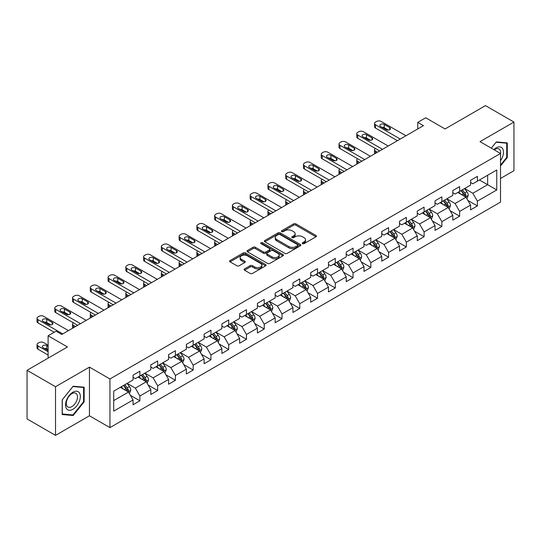 <?xml version="1.0" encoding="UTF-8"?>
<svg xmlns="http://www.w3.org/2000/svg" width="541" height="541" viewBox="0 0 541 541"><rect width="100%" height="100%" fill="white"/><g stroke="black" fill="none" stroke-linecap="round" stroke-linejoin="round"><path stroke-width="0.81" d="M302.527 243.633A1.109 0.636 0 0 0 304.096 243.633L315.971 236.775A1.582 0.913 0 0 0 316.431 236.126A1.582 0.913 0 0 0 315.971 235.484L295.853 223.866A1.582 0.913 0 0 0 293.614 223.866L281.739 230.723A1.109 0.636 0 0 0 281.415 231.176A1.109 0.636 0 0 0 281.739 231.629A1.109 0.636 0 0 0 283.301 231.629L284.843 230.743A5.058 2.921 0 0 1 291.998 230.743L293.668 231.71A5.058 2.921 0 0 1 295.156 233.773A5.058 2.921 0 0 1 293.668 235.835L292.133 236.728A1.109 0.636 0 0 0 291.809 237.174A1.109 0.636 0 0 0 292.133 237.627A1.109 0.636 0 0 0 293.702 237.627L295.237 236.742A5.058 2.921 0 0 1 302.392 236.742L304.069 237.709A5.058 2.921 0 0 1 305.55 239.778A5.058 2.921 0 0 1 304.069 241.841L302.527 242.726A1.109 0.636 0 0 0 302.203 243.18A1.109 0.636 0 0 0 302.527 243.633L302.527 242.726M244.546 268.911A1.582 0.913 0 0 0 244.086 269.553A1.582 0.913 0 0 0 244.546 270.202L250.192 273.462A1.582 0.913 0 0 0 252.431 273.462L265.617 265.847A1.582 0.913 0 0 0 266.077 265.198A1.582 0.913 0 0 0 265.617 264.556L245.499 252.938A1.582 0.913 0 0 0 243.261 252.938L230.074 260.552A1.582 0.913 0 0 0 229.614 261.202A1.582 0.913 0 0 0 230.074 261.844L236.89 265.78A1.582 0.913 0 0 0 239.129 265.78L244.775 262.52A1.582 0.913 0 0 0 245.235 261.878A1.582 0.913 0 0 0 244.775 261.229L241.394 259.281A4.227 2.441 0 0 1 240.15 257.55A4.227 2.441 0 0 1 242.76 255.298A4.227 2.441 0 0 1 247.372 255.825L260.613 263.474A4.227 2.441 0 0 1 261.851 265.198A4.227 2.441 0 0 1 259.24 267.457A4.227 2.441 0 0 1 254.635 266.923L252.431 265.651A1.582 0.913 0 0 0 250.192 265.651L244.546 268.911L244.546 270.202M500.513 178.462L513.95 170.706L513.95 122.056L485.48 105.623L445.06 128.961L425.699 117.782L417.733 122.388L423.427 125.674L61.782 334.466L56.088 331.18L48.115 335.778L48.115 358.135M55.52 386.727L55.52 435.377L89.448 415.786L89.448 367.136L55.52 386.727L27.05 370.294L67.476 346.957L48.115 335.778M89.448 367.136L109.945 378.971L500.513 153.482L500.513 202.131L109.945 427.62L109.945 378.971M513.95 122.056L480.016 141.647L500.513 153.482M284.951 253.391A1.582 0.913 0 0 0 287.19 253.391L300.377 245.776A1.582 0.913 0 0 0 300.843 245.134A1.582 0.913 0 0 0 300.377 244.485L280.258 232.873A1.582 0.913 0 0 0 278.027 232.873L264.833 240.488A1.582 0.913 0 0 0 264.373 241.13A1.582 0.913 0 0 0 264.833 241.773L284.951 253.391M261.418 243.869A1.109 0.636 0 0 1 262.541 244.025L262.541 242.713L282.997 254.52A1.582 0.913 0 0 1 283.457 255.163A1.582 0.913 0 0 1 282.997 255.812L269.81 263.426A1.582 0.913 0 0 1 267.572 263.426L247.453 251.808L247.453 250.517A1.582 0.913 0 0 0 246.994 251.166A1.582 0.913 0 0 0 247.453 251.808M247.453 250.517L253.1 247.257A1.582 0.913 0 0 1 255.332 247.257L263.494 251.971A1.582 0.913 0 0 0 265.726 251.971L269.472 249.807A1.582 0.913 0 0 0 269.939 249.164A1.582 0.913 0 0 0 269.472 248.522L260.978 243.612A1.109 0.636 0 0 1 260.654 243.166A1.109 0.636 0 0 1 261.337 242.571A1.109 0.636 0 0 1 262.541 242.713M55.52 435.377L27.05 418.944L27.05 370.294M130.388 395.309L139.896 400.8L139.896 395.998L150.824 389.689L150.824 394.49L157.654 390.541L157.654 385.747L168.589 379.43L168.589 384.232L175.419 380.289L175.419 375.488L186.354 369.178L186.354 373.98L193.184 370.03L193.184 365.236L204.113 358.92L204.113 363.721L210.949 359.779L210.949 354.977L221.878 348.668L221.878 353.462L228.708 349.52L228.708 344.725L239.643 338.409L239.643 343.21L246.473 339.268L246.473 334.466L257.408 328.157L257.408 332.952L264.238 329.009L264.238 324.208L275.166 317.898L275.166 322.7L282.003 318.757L282.003 313.956L292.931 307.646L292.931 312.441L299.761 308.498L299.761 303.697L310.696 297.388L310.696 302.189L317.526 298.24L317.526 293.445L328.461 287.136L328.461 291.93L335.292 287.988L335.292 283.186L346.22 276.877L346.22 281.678L353.057 277.729L353.057 272.935L363.985 266.618L363.985 271.42L370.815 267.477L370.815 262.676L381.75 256.366L381.75 261.168L388.58 257.218L388.58 252.424L399.515 246.108L399.515 250.909L406.345 246.966L406.345 242.165L417.273 235.856L417.273 240.657L424.11 236.708L424.11 231.913L435.038 225.597L435.038 230.398L441.869 226.456L441.869 221.654L452.803 215.345L452.803 220.14L459.634 216.197L459.634 211.396L470.569 205.086L470.569 209.888L477.399 205.945L477.399 201.144L496.753 189.965L496.753 169.982L487.644 175.243L487.644 184.711L496.753 189.965M139.896 400.8L133.059 404.742L133.059 399.948L113.705 411.119L113.705 391.136L133.059 379.958L133.059 375.156L139.896 371.214L139.896 376.015L150.824 369.706L150.824 364.905L157.654 360.962L157.654 365.757L168.589 359.447L168.589 354.646L175.419 350.703L175.419 355.505L186.354 349.195L186.354 344.394L193.184 340.451L193.184 345.246L204.113 338.937L204.113 334.135L210.949 330.193L210.949 334.994L221.878 328.678L221.878 323.883L228.708 319.934L228.708 324.735L239.643 318.426L239.643 313.624L246.473 309.682L246.473 314.483L257.408 308.167L257.408 303.373L264.238 299.423L264.238 304.225L275.166 297.915L275.166 293.114L282.003 289.171L282.003 293.973L292.931 287.656L292.931 282.862L299.761 278.913L299.761 283.714L310.696 277.405L310.696 272.603L317.526 268.661L317.526 273.455L328.461 267.146L328.461 262.351L335.292 258.402L335.292 263.203L346.22 256.894L346.22 252.092L353.057 248.15L353.057 252.945L363.985 246.635L363.985 241.834L370.815 237.891L370.815 242.693L381.75 236.383L381.75 231.582L388.58 227.639L388.58 232.434L399.515 226.124L399.515 221.323L406.345 217.381L406.345 222.182L417.273 215.866L417.273 211.071L424.11 207.129L424.11 211.923L435.038 205.614L435.038 200.812L441.869 196.87L441.869 201.671L452.803 195.355L452.803 190.56L459.634 186.611L459.634 191.413L470.569 185.103L470.569 180.302L477.399 176.359L477.399 181.161L496.753 169.982M138.07 377.063L146.273 381.797L135.338 388.113L127.142 383.38M133.059 377.327L135.338 378.646L139.896 376.015M135.338 388.113L139.896 395.998M146.273 381.797L150.824 389.689M155.835 366.812L164.031 371.545L153.103 377.855L144.9 373.121M150.824 367.075L153.103 368.387L157.654 365.757M153.103 377.855L157.654 385.747M164.031 371.545L168.589 379.43M173.6 356.553L181.796 361.287L170.868 367.603L162.665 362.869M168.589 356.817L170.868 358.135L175.419 355.505M170.868 367.603L175.419 375.488M181.796 361.287L186.354 369.178M191.358 346.301L199.561 351.035L188.626 357.344L180.43 352.61M186.354 346.565L188.626 347.877L193.184 345.246M188.626 357.344L193.184 365.236M199.561 351.035L204.113 358.92M209.124 336.042L217.326 340.776L206.392 347.085L198.195 342.358M204.113 336.306L206.392 337.625L210.949 334.994M206.392 347.085L210.949 354.977M217.326 340.776L221.878 348.668M226.889 325.79L235.085 330.524L224.157 336.833L215.954 332.1M221.878 326.054L224.157 327.366L228.708 324.735M224.157 336.833L228.708 344.725M235.085 330.524L239.643 338.409M244.654 315.531L252.85 320.265L241.922 326.575L233.719 321.841M239.643 315.795L241.922 317.107L246.473 314.483M241.922 326.575L246.473 334.466M252.85 320.265L257.408 328.157M262.412 305.28L270.615 310.013L259.68 316.323L251.484 311.589M257.408 305.543L259.68 306.855L264.238 304.225M259.68 316.323L264.238 324.208M270.615 310.013L275.166 317.898M280.177 295.021L288.38 299.755L277.445 306.064L269.249 301.33M275.166 295.285L277.445 296.596L282.003 293.973M277.445 306.064L282.003 313.956M288.38 299.755L292.931 307.646M297.942 284.769L306.138 289.503L295.21 295.812L287.014 291.078M292.931 285.026L295.21 286.345L299.761 283.714M295.21 295.812L299.761 303.697M306.138 289.503L310.696 297.388M315.707 274.51L323.903 279.244L312.975 285.553L304.772 280.82M310.696 274.774L312.975 276.086L317.526 273.455M312.975 285.553L317.526 293.445M323.903 279.244L328.461 287.136M333.466 264.251L341.669 268.985L330.734 275.301L322.537 270.568M328.461 264.515L330.734 265.834L335.292 263.203M330.734 275.301L335.292 283.186M341.669 268.985L346.22 276.877M351.231 254L359.434 258.733L348.499 265.043L340.303 260.309M346.22 254.263L348.499 255.575L353.057 252.945M348.499 265.043L353.057 272.935M359.434 258.733L363.985 266.618M368.996 243.741L377.192 248.475L366.264 254.791L358.068 250.057M363.985 244.005L366.264 245.323L370.815 242.693M366.264 254.791L370.815 262.676M377.192 248.475L381.75 256.366M386.761 233.489L394.957 238.223L384.029 244.532L375.826 239.798M381.75 233.753L384.029 235.065L388.58 232.434M384.029 244.532L388.58 252.424M394.957 238.223L399.515 246.108M404.519 223.23L412.722 227.964L401.787 234.28L393.591 229.546M399.515 223.494L401.787 224.813L406.345 222.182M401.787 234.28L406.345 242.165M412.722 227.964L417.273 235.856M422.284 212.978L430.487 217.712L419.552 224.021L411.356 219.288M417.273 213.242L419.552 214.554L424.11 211.923M419.552 224.021L424.11 231.913M430.487 217.712L435.038 225.597M440.049 202.719L448.246 207.453L437.317 213.763L429.121 209.029M435.038 202.983L437.317 204.302L441.869 201.671M437.317 213.763L441.869 221.654M448.246 207.453L452.803 215.345M457.814 192.468L466.011 197.201L455.082 203.511L446.88 198.777M452.803 192.731L455.082 194.043L459.634 191.413M455.082 203.511L459.634 211.396M466.011 197.201L470.569 205.086M479.448 179.977L487.644 184.711L472.841 193.252L464.645 188.518M470.569 182.473L472.841 183.784L477.399 181.161M472.841 193.252L477.399 201.144M89.448 415.786L109.945 427.62M417.733 122.388L417.733 128.961M113.705 400.604L128.508 392.056L120.305 387.322M128.508 392.056L133.059 399.948M467.891 200.454L477.399 205.945M450.126 210.706L459.634 216.197M432.36 220.965L441.869 226.456M414.602 231.217L424.11 236.708M396.837 241.475L406.345 246.966M379.072 251.734L388.58 257.218M361.307 261.986L370.815 267.477M343.549 272.245L353.057 277.729M325.783 282.497L335.292 287.988M308.018 292.755L317.526 298.24M290.253 303.007L299.761 308.498M272.495 313.266L282.003 318.757M254.73 323.518L264.238 329.009M236.965 333.777L246.473 339.268M219.2 344.029L228.708 349.52M201.441 354.287L210.949 359.779M183.676 364.546L193.184 370.03M165.911 374.798L175.419 380.289M148.146 385.057L157.654 390.541M500.513 165.979L507.289 157.553L507.289 142.898L496.3 141.918L491.289 148.153L496.07 142.242L506.721 143.196L506.721 157.39L500.513 165.113M62.181 414.534L73.163 415.515L84.153 401.848L84.153 387.194L73.163 386.213L62.181 399.88L62.181 414.534M506.721 157.221L507.289 157.553M83.584 401.517L84.153 401.848M72.007 414.846L73.163 415.515M302.974 243.788L304.069 243.152A5.058 2.921 0 0 0 305.55 241.09L305.55 239.778M295.156 233.773L295.156 235.092A5.058 2.921 0 0 1 293.668 237.154L292.58 237.783M315.951 236.789L295.853 225.184A1.582 0.913 0 0 0 293.614 225.184L282.179 231.785M300.356 245.79L280.258 234.185A1.582 0.913 0 0 0 278.027 234.185L264.853 241.786M297.584 245.58A1.109 0.636 0 0 0 297.908 245.134A1.109 0.636 0 0 0 297.584 244.681L279.927 234.483A1.109 0.636 0 0 0 278.358 234.483L276.735 235.416A5.058 2.921 0 0 0 275.254 237.485A5.058 2.921 0 0 0 276.735 239.548L288.806 246.52A5.058 2.921 0 0 0 295.961 246.52L297.584 245.58L297.584 246.899A1.109 0.636 0 0 0 297.908 246.446L297.908 245.134M275.254 237.485L275.254 238.797A5.058 2.921 0 0 0 276.735 240.867L276.735 239.548M297.584 246.899L295.961 247.832A5.058 2.921 0 0 1 288.806 247.832L276.735 240.867M247.474 251.822L253.1 248.576L253.1 247.257M269.939 249.164L269.939 250.476A1.582 0.913 0 0 1 269.472 251.125L265.726 253.283A1.582 0.913 0 0 1 263.494 253.283L255.332 248.576A1.582 0.913 0 0 0 253.1 248.576M262.541 244.025L282.977 255.825M271.961 256.86A4.227 2.441 0 0 0 276.566 257.388A4.227 2.441 0 0 0 279.176 255.136A4.227 2.441 0 0 0 277.939 253.404L273.273 250.713A1.582 0.913 0 0 0 271.041 250.713L267.295 252.877A1.582 0.913 0 0 0 266.828 253.519A1.582 0.913 0 0 0 267.295 254.162L271.961 256.86L271.961 258.172A4.227 2.441 0 0 0 276.566 258.706A4.227 2.441 0 0 0 279.176 256.448L279.176 255.136M266.828 253.519L266.828 254.831A1.582 0.913 0 0 0 267.295 255.48L267.295 254.162M271.961 258.172L267.295 255.48M261.851 265.198L261.851 266.517A4.227 2.441 0 0 1 259.24 268.769A4.227 2.441 0 0 1 254.635 268.241L252.431 266.963A1.582 0.913 0 0 0 250.192 266.963L244.573 270.216M240.15 257.55L240.15 258.869A4.227 2.441 0 0 0 241.394 260.593L241.394 259.281M244.748 262.534L241.394 260.593M265.597 265.854L245.499 254.256A1.582 0.913 0 0 0 243.261 254.256L230.094 261.858M466.91 198.757L468.263 195.342A4.267 2.462 -120 0 0 466.903 191.71L464.557 188.572M460.459 193.989L458.863 191.859M377.476 152.197L375.461 151.034L375.461 153.36M374.791 153.752A3.219 1.86 180 0 1 374.521 153.008L374.521 149.722A3.219 1.86 0 0 0 375.461 151.034M465.348 196.816L465.963 195.524A4.267 2.462 -120 0 0 464.739 192.961L462.393 189.823M461.324 190.439L463.928 193.921A2.171 1.258 60 0 1 464.32 194.577L465.963 195.524M461.027 190.615L463.373 193.746A4.267 2.462 60 0 1 464.597 196.315M375.353 148.471A3.219 1.86 0 0 0 374.521 149.722M400.252 139.051L375.461 124.741A3.219 1.86 -0 0 1 374.521 123.422A3.219 1.86 -0 0 1 375.461 122.11L376.604 121.454A3.219 1.86 -0 0 1 381.155 121.454L405.946 135.764M374.521 123.422L374.521 126.709A3.219 1.86 180 0 0 375.461 128.028L397.405 140.694M380.587 126.513A2.577 1.488 180 0 1 379.836 125.465A2.577 1.488 180 0 1 381.425 124.085A2.577 1.488 180 0 1 384.232 124.41L389.696 127.568A2.577 1.488 180 0 1 390.453 128.616A2.577 1.488 180 0 1 388.864 129.989A2.577 1.488 180 0 1 386.051 129.671L380.587 126.513M381.926 127.291A2.577 1.488 180 0 1 384.232 127.696L388.357 130.077M500.513 160.711A10.468 6.046 120 0 0 502.481 157.012A10.468 6.046 120 0 0 501.832 147.747A10.468 6.046 120 0 0 493.811 149.607M506.011 142.79L506.721 143.196M500.513 154.036A7.926 4.578 120 0 0 498.998 148.978A7.926 4.578 120 0 0 494.264 149.871M72.94 409.28A10.468 6.046 120 0 0 80.338 396.458A10.468 6.046 120 0 0 72.94 392.184A10.468 6.046 120 0 0 65.535 405.006A10.468 6.046 120 0 0 72.94 409.28M71.899 406.602A7.926 4.578 120 0 0 77.079 399.623A7.926 4.578 120 0 0 75.862 393.273A7.926 4.578 120 0 0 71.899 393.665A7.926 4.578 120 0 0 66.726 400.644A7.926 4.578 120 0 0 67.936 406.994A7.926 4.578 120 0 0 71.899 406.602M62.289 399.785L72.94 386.538L83.584 387.491L83.584 401.686L72.94 414.927L62.289 413.98L62.269 399.772M82.881 387.079L83.584 387.491M449.145 209.015L450.504 205.6A4.267 2.462 -120 0 0 449.138 201.969L446.792 198.831M442.694 204.248L441.098 202.118M359.718 162.456L357.702 161.292L357.702 163.619M357.026 164.004A3.219 1.86 180 0 1 356.756 163.26L356.756 159.974A3.219 1.86 0 0 0 357.702 161.292M447.59 207.075L448.198 205.783A4.267 2.462 -120 0 0 446.974 203.213L444.628 200.075M443.559 200.697L446.163 204.173A2.171 1.258 60 0 1 446.562 204.836L448.198 205.783M443.262 200.867L445.608 204.004A4.267 2.462 60 0 1 446.832 206.574M357.587 158.729A3.219 1.86 0 0 0 356.756 159.974M431.387 219.267L432.739 215.859A4.267 2.462 -120 0 0 431.38 212.221L429.027 209.083M424.928 214.5L423.333 212.37M341.953 172.707L339.937 171.544L339.937 173.871M339.261 174.263A3.219 1.86 180 0 1 338.991 173.519L338.991 170.232A3.219 1.86 0 0 0 339.937 171.544M429.825 217.326L430.433 216.035A4.267 2.462 -120 0 0 429.216 213.472L426.863 210.334M425.794 210.949L428.404 214.432A2.171 1.258 60 0 1 428.797 215.095L430.433 216.035M425.497 211.125L427.85 214.263A4.267 2.462 60 0 1 429.067 216.826M339.829 168.981A3.219 1.86 0 0 0 338.991 170.232M382.487 149.309L357.702 134.993A3.219 1.86 -0 0 1 356.756 133.681A3.219 1.86 -0 0 1 357.702 132.362L358.839 131.706A3.219 1.86 -0 0 1 363.396 131.706L388.181 146.016M356.756 133.681L356.756 136.968A3.219 1.86 180 0 0 357.702 138.28L379.64 150.953M362.822 136.772A2.577 1.488 180 0 1 362.071 135.717A2.577 1.488 180 0 1 363.66 134.344A2.577 1.488 180 0 1 366.467 134.668L371.931 137.82A2.577 1.488 180 0 1 372.688 138.875A2.577 1.488 180 0 1 371.099 140.247A2.577 1.488 180 0 1 368.293 139.923L362.822 136.772M364.167 137.542A2.577 1.488 180 0 1 366.467 137.955L370.592 140.335M364.729 159.561L339.937 145.252A3.219 1.86 -0 0 1 338.991 143.933A3.219 1.86 -0 0 1 339.937 142.621L341.073 141.965A3.219 1.86 -0 0 1 345.631 141.965L370.416 156.275M338.991 143.933L338.991 147.22A3.219 1.86 180 0 0 339.937 148.538L361.882 161.204M345.063 147.024A2.577 1.488 180 0 1 344.306 145.975A2.577 1.488 180 0 1 345.895 144.596A2.577 1.488 180 0 1 348.702 144.92L354.172 148.078A2.577 1.488 180 0 1 354.923 149.127A2.577 1.488 180 0 1 353.334 150.499A2.577 1.488 180 0 1 350.527 150.182L345.063 147.024M346.402 147.801A2.577 1.488 180 0 1 348.702 148.207L352.827 150.587M413.622 229.526L414.974 226.111A4.267 2.462 -120 0 0 413.615 222.479L411.261 219.342M407.163 224.758L405.567 222.628M324.187 182.966L322.172 181.803L322.172 184.129M321.496 184.522A3.219 1.86 180 0 1 321.232 183.778L321.232 180.484A3.219 1.86 0 0 0 322.172 181.803M412.059 227.585L412.675 226.294A4.267 2.462 -120 0 0 411.451 223.724L409.097 220.593M408.029 221.208L410.639 224.684A2.171 1.258 60 0 1 411.032 225.347L412.675 226.294M407.731 221.377L410.085 224.515A4.267 2.462 60 0 1 411.302 227.085M322.064 179.24A3.219 1.86 0 0 0 321.232 180.484M395.856 239.778L397.209 236.37A4.267 2.462 -120 0 0 395.85 232.731L393.503 229.594M389.405 235.017L387.809 232.88M306.422 193.218L304.407 192.055L304.407 194.381M303.738 194.774A3.219 1.86 180 0 1 303.467 194.03L303.467 190.743A3.219 1.86 0 0 0 304.407 192.055M394.294 237.837L394.91 236.552A4.267 2.462 -120 0 0 393.686 233.983L391.339 230.845M390.271 231.46L392.874 234.943A2.171 1.258 60 0 1 393.266 235.605L394.91 236.552M389.973 231.636L392.32 234.774A4.267 2.462 60 0 1 393.544 237.337M304.299 189.499A3.219 1.86 0 0 0 303.467 190.743M378.091 250.037L379.451 246.622A4.267 2.462 -120 0 0 378.085 242.99L375.738 239.852M371.64 245.269L370.044 243.139M288.664 203.477L286.649 202.314L286.649 204.64M285.973 205.032A3.219 1.86 180 0 1 285.702 204.288L285.702 201.002A3.219 1.86 0 0 0 286.649 202.314M376.536 248.096L377.145 246.804A4.267 2.462 -120 0 0 375.921 244.241L373.574 241.103M372.506 241.719L375.109 245.201A2.171 1.258 60 0 1 375.508 245.857L377.145 246.804M372.208 241.888L374.555 245.026A4.267 2.462 60 0 1 375.779 247.595M286.534 199.751A3.219 1.86 0 0 0 285.702 201.002M346.964 169.82L322.172 155.504A3.219 1.86 -0 0 1 321.232 154.192A3.219 1.86 -0 0 1 322.172 152.873L323.315 152.217A3.219 1.86 -0 0 1 327.866 152.217L352.658 166.533M321.232 154.192L321.232 157.478A3.219 1.86 180 0 0 322.172 158.79L344.117 171.463M327.298 157.282A2.577 1.488 180 0 1 326.541 156.227A2.577 1.488 180 0 1 328.13 154.854A2.577 1.488 180 0 1 330.943 155.179L336.407 158.33A2.577 1.488 180 0 1 337.165 159.385A2.577 1.488 180 0 1 335.569 160.758A2.577 1.488 180 0 1 332.762 160.434L327.298 157.282M328.637 158.053A2.577 1.488 180 0 1 330.943 158.466L335.068 160.846M329.199 180.072L304.407 165.762A3.219 1.86 -0 0 1 303.467 164.444A3.219 1.86 -0 0 1 304.407 163.132L305.55 162.476A3.219 1.86 -0 0 1 310.101 162.476L334.893 176.785M303.467 164.444L303.467 167.73A3.219 1.86 180 0 0 304.407 169.049L326.351 181.715M309.533 167.534A2.577 1.488 180 0 1 308.783 166.486A2.577 1.488 180 0 1 310.372 165.113A2.577 1.488 180 0 1 313.178 165.431L318.642 168.589A2.577 1.488 180 0 1 319.4 169.637A2.577 1.488 180 0 1 317.81 171.017A2.577 1.488 180 0 1 314.997 170.692L309.533 167.534M310.872 168.312A2.577 1.488 180 0 1 313.178 168.718L317.303 171.098M311.433 190.331L286.649 176.014A3.219 1.86 -0 0 1 285.702 174.702A3.219 1.86 -0 0 1 286.649 173.384L287.785 172.728A3.219 1.86 -0 0 1 292.343 172.728L317.127 187.044M285.702 174.702L285.702 177.989A3.219 1.86 180 0 0 286.649 179.301L308.586 191.974M291.768 177.793A2.577 1.488 180 0 1 291.017 176.738A2.577 1.488 180 0 1 292.607 175.365A2.577 1.488 180 0 1 295.413 175.69L300.877 178.841A2.577 1.488 180 0 1 301.635 179.896A2.577 1.488 180 0 1 300.045 181.269A2.577 1.488 180 0 1 297.239 180.944L291.768 177.793M293.114 178.564A2.577 1.488 180 0 1 295.413 178.976L299.538 181.357M360.333 260.289L361.686 256.88A4.267 2.462 -120 0 0 360.326 253.242L357.973 250.104M353.875 255.528L352.279 253.391M270.899 213.736L268.884 212.572L268.884 214.899M268.208 215.284A3.219 1.86 180 0 1 267.937 214.54L267.937 211.254A3.219 1.86 0 0 0 268.884 212.572M358.771 258.348L359.38 257.063A4.267 2.462 -120 0 0 358.162 254.493L355.809 251.355M354.74 251.971L357.351 255.453A2.171 1.258 60 0 1 357.743 256.116L359.38 257.063M354.443 252.147L356.796 255.284A4.267 2.462 60 0 1 358.014 257.847M268.776 210.009A3.219 1.86 0 0 0 267.937 211.254M293.675 200.583L268.884 186.273A3.219 1.86 -0 0 1 267.937 184.954A3.219 1.86 -0 0 1 268.884 183.642L270.02 182.986A3.219 1.86 -0 0 1 274.578 182.986L299.362 197.296M267.937 184.954L267.937 188.248A3.219 1.86 180 0 0 268.884 189.56L290.828 202.226M274.01 188.045A2.577 1.488 180 0 1 273.252 186.997A2.577 1.488 180 0 1 274.842 185.624A2.577 1.488 180 0 1 277.648 185.942L283.119 189.1A2.577 1.488 180 0 1 283.869 190.148A2.577 1.488 180 0 1 282.28 191.528A2.577 1.488 180 0 1 279.474 191.203L274.01 188.045M275.349 188.823A2.577 1.488 180 0 1 277.648 189.228L281.773 191.615M342.568 270.547L343.92 267.132A4.267 2.462 -120 0 0 342.561 263.501L340.208 260.363M336.11 265.78L334.514 263.65M253.134 223.988L251.119 222.824L251.119 225.151M250.442 225.543A3.219 1.86 180 0 1 250.179 224.799L250.179 221.512A3.219 1.86 0 0 0 251.119 222.824M341.006 268.606L341.621 267.315A4.267 2.462 -120 0 0 340.397 264.752L338.044 261.614M336.975 262.229L339.586 265.712A2.171 1.258 60 0 1 339.978 266.368L341.621 267.315M336.678 262.399L339.031 265.536A4.267 2.462 60 0 1 340.248 268.106M251.01 220.261A3.219 1.86 0 0 0 250.179 221.512M275.91 210.841L251.119 196.525A3.219 1.86 -0 0 1 250.179 195.213A3.219 1.86 -0 0 1 251.119 193.901L252.262 193.238A3.219 1.86 -0 0 1 256.813 193.238L281.604 207.555M250.179 195.213L250.179 198.5A3.219 1.86 180 0 0 251.119 199.812L273.063 212.485M256.245 198.304A2.577 1.488 180 0 1 255.487 197.249A2.577 1.488 180 0 1 257.076 195.876A2.577 1.488 180 0 1 259.89 196.2L265.354 199.352A2.577 1.488 180 0 1 266.111 200.407A2.577 1.488 180 0 1 264.515 201.779A2.577 1.488 180 0 1 261.709 201.462L256.245 198.304M257.584 199.074A2.577 1.488 180 0 1 259.89 199.487L264.015 201.867M324.803 280.799L326.155 277.391A4.267 2.462 -120 0 0 324.796 273.753L322.45 270.622M318.351 276.038L316.755 273.908M235.369 234.246L233.354 233.083L233.354 235.409M232.684 235.795A3.219 1.86 180 0 1 232.414 235.051L232.414 231.764A3.219 1.86 0 0 0 233.354 233.083M323.241 278.865L323.856 277.574A4.267 2.462 -120 0 0 322.632 275.004L320.286 271.866M319.217 272.481L321.821 275.964A2.171 1.258 60 0 1 322.213 276.627L323.856 277.574M318.92 272.657L321.266 275.795A4.267 2.462 60 0 1 322.49 278.358M233.245 230.52A3.219 1.86 0 0 0 232.414 231.764M258.145 221.093L233.354 206.784A3.219 1.86 -0 0 1 232.414 205.472A3.219 1.86 -0 0 1 233.354 204.153L234.496 203.497A3.219 1.86 -0 0 1 239.048 203.497L263.839 217.807M232.414 205.472L232.414 208.758A3.219 1.86 180 0 0 233.354 210.07L255.298 222.736M238.48 208.555A2.577 1.488 180 0 1 237.729 207.507A2.577 1.488 180 0 1 239.318 206.135A2.577 1.488 180 0 1 242.125 206.452L247.589 209.61A2.577 1.488 180 0 1 248.346 210.665A2.577 1.488 180 0 1 246.757 212.038A2.577 1.488 180 0 1 243.944 211.714L238.48 208.555M239.819 209.333A2.577 1.488 180 0 1 242.125 209.739L246.25 212.126M307.038 291.058L308.397 287.643A4.267 2.462 -120 0 0 307.031 284.011L304.684 280.874M300.586 286.29L298.99 284.16M217.61 244.498L215.595 243.335L215.595 245.661M214.919 246.054A3.219 1.86 180 0 1 214.649 245.31L214.649 242.023A3.219 1.86 0 0 0 215.595 243.335M305.482 289.117L306.091 287.826A4.267 2.462 -120 0 0 304.867 285.263L302.52 282.125M301.452 282.74L304.056 286.223A2.171 1.258 60 0 1 304.455 286.879L306.091 287.826M301.154 282.909L303.501 286.047A4.267 2.462 60 0 1 304.725 288.617M215.48 240.772A3.219 1.86 0 0 0 214.649 242.023M240.38 231.352L215.595 217.042A3.219 1.86 -0 0 1 214.649 215.724A3.219 1.86 -0 0 1 215.595 214.412L216.731 213.749A3.219 1.86 -0 0 1 221.289 213.749L246.074 228.065M214.649 215.724L214.649 219.01A3.219 1.86 180 0 0 215.595 220.329L237.533 232.995M220.714 218.814A2.577 1.488 180 0 1 219.964 217.759A2.577 1.488 180 0 1 221.553 216.386A2.577 1.488 180 0 1 224.359 216.711L229.824 219.869A2.577 1.488 180 0 1 230.581 220.917A2.577 1.488 180 0 1 228.992 222.29A2.577 1.488 180 0 1 226.185 221.972L220.714 218.814M222.06 219.585A2.577 1.488 180 0 1 224.359 219.998L228.485 222.378M289.279 301.31L290.632 297.902A4.267 2.462 -120 0 0 289.273 294.27L286.919 291.132M282.821 296.549L281.225 294.419M199.845 254.757L197.83 253.594L197.83 255.92M197.154 256.306A3.219 1.86 180 0 1 196.883 255.562L196.883 252.275A3.219 1.86 0 0 0 197.83 253.594M287.717 299.376L288.326 298.084A4.267 2.462 -120 0 0 287.109 295.514L284.755 292.377M283.687 292.999L286.297 296.475A2.171 1.258 60 0 1 286.689 297.137L288.326 298.084M283.389 293.168L285.743 296.306A4.267 2.462 60 0 1 286.96 298.869M197.722 251.031A3.219 1.86 0 0 0 196.883 252.275M222.621 241.604L197.83 227.294A3.219 1.86 -0 0 1 196.883 225.982A3.219 1.86 -0 0 1 197.83 224.664L198.966 224.008A3.219 1.86 -0 0 1 203.524 224.008L228.309 238.317M196.883 225.982L196.883 229.269A3.219 1.86 180 0 0 197.83 230.581L219.774 243.247M202.956 229.073A2.577 1.488 180 0 1 202.199 228.018A2.577 1.488 180 0 1 203.788 226.645A2.577 1.488 180 0 1 206.594 226.963L212.065 230.121A2.577 1.488 180 0 1 212.816 231.176A2.577 1.488 180 0 1 211.227 232.549A2.577 1.488 180 0 1 208.42 232.224L202.956 229.073M204.295 229.844A2.577 1.488 180 0 1 206.594 230.256L210.72 232.637M271.514 311.569L272.867 308.154A4.267 2.462 -120 0 0 271.508 304.522L269.154 301.384M265.056 306.801L263.46 304.671M182.08 265.009L180.065 263.846L180.065 266.172M179.389 266.564A3.219 1.86 180 0 1 179.125 265.82L179.125 262.534A3.219 1.86 0 0 0 180.065 263.846M269.952 309.628L270.561 308.336A4.267 2.462 -120 0 0 269.344 305.773L266.99 302.635M265.922 303.251L268.532 306.733A2.171 1.258 60 0 1 268.924 307.389L270.561 308.336M265.624 303.427L267.978 306.558A4.267 2.462 60 0 1 269.195 309.127M179.957 261.283A3.219 1.86 0 0 0 179.125 262.534M204.856 251.863L180.065 237.553A3.219 1.86 -0 0 1 179.125 236.234A3.219 1.86 -0 0 1 180.065 234.922L181.208 234.267A3.219 1.86 -0 0 1 185.759 234.267L210.55 248.576M179.125 236.234L179.125 239.521A3.219 1.86 180 0 0 180.065 240.84L202.009 253.506M185.191 239.325A2.577 1.488 180 0 1 184.434 238.277A2.577 1.488 180 0 1 186.023 236.897A2.577 1.488 180 0 1 188.836 237.222L194.3 240.38A2.577 1.488 180 0 1 195.051 241.428A2.577 1.488 180 0 1 193.462 242.801A2.577 1.488 180 0 1 190.655 242.483L185.191 239.325M186.53 240.103A2.577 1.488 180 0 1 188.836 240.508L192.961 242.889M253.749 321.827L255.102 318.412A4.267 2.462 -120 0 0 253.743 314.781L251.389 311.643M247.298 317.06L245.702 314.93M164.315 275.268L162.3 274.104L162.3 276.431M161.631 276.816A3.219 1.86 180 0 1 161.36 276.072L161.36 272.786A3.219 1.86 0 0 0 162.3 274.104M252.187 319.887L252.803 318.595A4.267 2.462 -120 0 0 251.579 316.025L249.232 312.887M248.157 313.51L250.767 316.985A2.171 1.258 60 0 1 251.159 317.648L252.803 318.595M247.866 313.679L250.213 316.816A4.267 2.462 60 0 1 251.437 319.386M162.192 271.541A3.219 1.86 0 0 0 161.36 272.786M187.091 262.115L162.3 247.805A3.219 1.86 -0 0 1 161.36 246.493A3.219 1.86 -0 0 1 162.3 245.174L163.443 244.518A3.219 1.86 -0 0 1 167.994 244.518L192.785 258.828M161.36 246.493L161.36 249.78A3.219 1.86 180 0 0 162.3 251.092L184.244 263.765M167.426 249.584A2.577 1.488 180 0 1 166.669 248.529A2.577 1.488 180 0 1 168.265 247.156A2.577 1.488 180 0 1 171.071 247.48L176.535 250.632A2.577 1.488 180 0 1 177.292 251.687A2.577 1.488 180 0 1 175.703 253.06A2.577 1.488 180 0 1 172.89 252.735L167.426 249.584M168.765 250.355A2.577 1.488 180 0 1 171.071 250.767L175.196 253.147M235.984 332.079L237.343 328.664A4.267 2.462 -120 0 0 235.977 325.033L233.631 321.895M229.533 327.312L227.937 325.182M146.557 285.52L144.542 284.356L144.542 286.683M143.865 287.075A3.219 1.86 180 0 1 143.595 286.331L143.595 283.044A3.219 1.86 0 0 0 144.542 284.356M234.429 330.138L235.037 328.847A4.267 2.462 -120 0 0 233.813 326.284L231.467 323.146M230.398 323.761L233.002 327.244A2.171 1.258 60 0 1 233.401 327.907L235.037 328.847M230.101 323.937L232.447 327.075A4.267 2.462 60 0 1 233.671 329.638M144.427 281.793A3.219 1.86 0 0 0 143.595 283.044M169.326 272.373L144.542 258.064A3.219 1.86 -0 0 1 143.595 256.745A3.219 1.86 -0 0 1 144.542 255.433L145.678 254.777A3.219 1.86 -0 0 1 150.236 254.777L175.02 269.087M143.595 256.745L143.595 260.032A3.219 1.86 180 0 0 144.542 261.35L166.479 274.017M149.661 259.836A2.577 1.488 180 0 1 148.91 258.787A2.577 1.488 180 0 1 150.499 257.408A2.577 1.488 180 0 1 153.306 257.732L158.77 260.89A2.577 1.488 180 0 1 159.527 261.939A2.577 1.488 180 0 1 157.938 263.311A2.577 1.488 180 0 1 155.132 262.994L149.661 259.836M151.007 260.613A2.577 1.488 180 0 1 153.306 261.019L157.431 263.399M218.226 342.338L219.578 338.923A4.267 2.462 -120 0 0 218.219 335.292L215.866 332.154M211.768 337.57L210.172 335.44M128.792 295.778L126.777 294.615L126.777 296.941M126.1 297.327A3.219 1.86 180 0 1 125.83 296.583L125.83 293.296A3.219 1.86 0 0 0 126.777 294.615M216.664 340.397L217.272 339.106A4.267 2.462 -120 0 0 216.055 336.536L213.702 333.398M212.633 334.02L215.244 337.496A2.171 1.258 60 0 1 215.636 338.159L217.272 339.106M212.336 334.189L214.689 337.327A4.267 2.462 60 0 1 215.906 339.897M126.662 292.052A3.219 1.86 0 0 0 125.83 293.296M151.568 282.632L126.777 268.316A3.219 1.86 -0 0 1 125.83 267.004A3.219 1.86 -0 0 1 126.777 265.685L127.913 265.029A3.219 1.86 -0 0 1 132.471 265.029L157.255 279.339M125.83 267.004L125.83 270.29A3.219 1.86 180 0 0 126.777 271.602L148.721 284.275M131.903 270.094A2.577 1.488 180 0 1 131.145 269.039A2.577 1.488 180 0 1 132.734 267.667A2.577 1.488 180 0 1 135.541 267.991L141.012 271.142A2.577 1.488 180 0 1 141.762 272.197A2.577 1.488 180 0 1 140.173 273.57A2.577 1.488 180 0 1 137.367 273.246L131.903 270.094M133.242 270.865A2.577 1.488 180 0 1 135.541 271.278L139.666 273.658M200.461 352.59L201.813 349.182A4.267 2.462 -120 0 0 200.454 345.543L198.101 342.406M194.003 347.829L192.407 345.692M111.027 306.03L109.011 304.867L109.011 307.193M108.335 307.586A3.219 1.86 180 0 1 108.072 306.842L108.072 303.555A3.219 1.86 0 0 0 109.011 304.867M198.899 350.649L199.507 349.358A4.267 2.462 -120 0 0 198.29 346.795L195.937 343.657M194.868 344.272L197.479 347.755A2.171 1.258 60 0 1 197.871 348.418L199.507 349.358M194.571 344.448L196.924 347.586A4.267 2.462 60 0 1 198.141 350.149M108.903 302.304A3.219 1.86 0 0 0 108.072 303.555M133.803 292.884L109.011 278.574A3.219 1.86 -0 0 1 108.072 277.256A3.219 1.86 -0 0 1 109.011 275.944L110.148 275.288A3.219 1.86 -0 0 1 114.706 275.288L139.497 289.597M108.072 277.256L108.072 280.542A3.219 1.86 180 0 0 109.011 281.861L130.956 294.527M114.137 280.346A2.577 1.488 180 0 1 113.38 279.298A2.577 1.488 180 0 1 114.969 277.918A2.577 1.488 180 0 1 117.782 278.243L123.247 281.401A2.577 1.488 180 0 1 123.997 282.449A2.577 1.488 180 0 1 122.408 283.829A2.577 1.488 180 0 1 119.602 283.504L114.137 280.346M115.476 281.124A2.577 1.488 180 0 1 117.782 281.53L121.908 283.91M182.696 362.849L184.048 359.434A4.267 2.462 -120 0 0 182.689 355.802L180.336 352.664M176.244 358.081L174.648 355.951M93.262 316.289L91.246 315.126L91.246 317.452M90.577 317.844A3.219 1.86 180 0 1 90.306 317.1L90.306 313.814A3.219 1.86 0 0 0 91.246 315.126M181.134 360.908L181.749 359.616A4.267 2.462 -120 0 0 180.525 357.046L178.178 353.915M177.103 354.531L179.713 358.007A2.171 1.258 60 0 1 180.106 358.669L181.749 359.616M176.806 354.7L179.159 357.838A4.267 2.462 60 0 1 180.383 360.407M91.138 312.563A3.219 1.86 0 0 0 90.306 313.814M116.038 303.143L91.246 288.826A3.219 1.86 -0 0 1 90.306 287.514A3.219 1.86 -0 0 1 91.246 286.196L92.389 285.54A3.219 1.86 -0 0 1 96.94 285.54L121.732 299.856M90.306 287.514L90.306 290.801A3.219 1.86 180 0 0 91.246 292.113L113.191 304.786M96.372 290.605A2.577 1.488 180 0 1 95.615 289.55A2.577 1.488 180 0 1 97.211 288.177A2.577 1.488 180 0 1 100.017 288.502L105.481 291.653A2.577 1.488 180 0 1 106.239 292.708A2.577 1.488 180 0 1 104.65 294.081A2.577 1.488 180 0 1 101.836 293.756L96.372 290.605M97.711 291.376A2.577 1.488 180 0 1 100.017 291.788L104.142 294.169M164.931 373.101L166.29 369.692A4.267 2.462 -120 0 0 164.924 366.054L162.577 362.916M158.479 368.34L156.883 366.203M75.503 326.548L73.488 325.378L73.488 327.711M72.812 328.096A3.219 1.86 180 0 1 72.541 327.352L72.541 324.066A3.219 1.86 0 0 0 73.488 325.378M163.375 371.16L163.984 369.875A4.267 2.462 -120 0 0 162.76 367.305L160.413 364.167M159.345 364.783L161.948 368.265A2.171 1.258 60 0 1 162.347 368.928L163.984 369.875M159.047 364.959L161.394 368.096A4.267 2.462 60 0 1 162.618 370.659M73.373 322.821A3.219 1.86 0 0 0 72.541 324.066M98.273 313.395L73.488 299.085A3.219 1.86 -0 0 1 72.541 297.766A3.219 1.86 -0 0 1 73.488 296.454L74.624 295.799A3.219 1.86 -0 0 1 79.182 295.799L103.967 310.108M72.541 297.766L72.541 301.053A3.219 1.86 180 0 0 73.488 302.372L95.426 315.038M78.607 300.857A2.577 1.488 180 0 1 77.857 299.809A2.577 1.488 180 0 1 79.446 298.436A2.577 1.488 180 0 1 82.252 298.754L87.716 301.912A2.577 1.488 180 0 1 88.474 302.96A2.577 1.488 180 0 1 86.885 304.34A2.577 1.488 180 0 1 84.078 304.015L78.607 300.857M79.953 301.635A2.577 1.488 180 0 1 82.252 302.04L86.377 304.427M147.172 383.359L148.525 379.944A4.267 2.462 -120 0 0 147.166 376.313L144.812 373.175M140.714 378.592L139.118 376.462M145.61 381.419L146.219 380.127A4.267 2.462 -120 0 0 145.002 377.564L142.648 374.426M141.58 375.041L144.19 378.524A2.171 1.258 60 0 1 144.582 379.18L146.219 380.127M141.282 375.211L143.636 378.348A4.267 2.462 60 0 1 144.853 380.918M80.514 323.653L55.723 309.337A3.219 1.86 -0 0 1 54.776 308.025A3.219 1.86 -0 0 1 55.723 306.713L56.859 306.05A3.219 1.86 -0 0 1 61.417 306.05L86.202 320.367M54.776 308.025L54.776 311.312A3.219 1.86 180 0 0 55.723 312.624L77.667 325.297M60.849 311.116A2.577 1.488 180 0 1 60.092 310.061A2.577 1.488 180 0 1 61.681 308.688A2.577 1.488 180 0 1 64.487 309.012L69.958 312.164A2.577 1.488 180 0 1 70.709 313.219A2.577 1.488 180 0 1 69.12 314.591A2.577 1.488 180 0 1 66.313 314.267L60.849 311.116M62.188 311.887A2.577 1.488 180 0 1 64.487 312.299L68.612 314.679M129.407 393.611L130.76 390.203A4.267 2.462 -120 0 0 129.4 386.565L127.047 383.427M48.115 351.758L37.958 345.895A3.219 1.86 0 0 1 37.018 344.576A3.219 1.86 0 0 1 37.958 343.264L39.094 342.602A3.219 1.86 0 0 1 43.652 342.602L48.115 345.185M122.949 388.851L121.353 386.72M48.115 355.045L37.958 349.182A3.219 1.86 180 0 1 37.018 347.863L37.018 344.576M48.115 349.655L46.729 348.85A2.577 1.488 0 0 0 44.423 348.438M127.845 391.677L128.454 390.386A4.267 2.462 -120 0 0 127.236 387.816L124.883 384.678M123.815 385.293L126.425 388.776A2.171 1.258 60 0 1 126.817 389.439L128.454 390.386M123.517 385.469L125.87 388.607A4.267 2.462 60 0 1 127.088 391.17M48.115 346.368L46.729 345.564A2.577 1.488 0 0 0 43.916 345.239A2.577 1.488 0 0 0 42.326 346.612A2.577 1.488 0 0 0 43.084 347.667L48.115 350.575M62.749 333.905L37.958 319.596A3.219 1.86 -0 0 1 37.018 318.284A3.219 1.86 -0 0 1 37.958 316.965L39.094 316.309A3.219 1.86 -0 0 1 43.652 316.309L68.443 330.619M37.018 318.284L37.018 321.57A3.219 1.86 180 0 0 37.958 322.882L54.208 332.262M43.084 321.368A2.577 1.488 180 0 1 42.326 320.319A2.577 1.488 180 0 1 43.916 318.947A2.577 1.488 180 0 1 46.729 319.264L52.193 322.422A2.577 1.488 180 0 1 52.944 323.471A2.577 1.488 180 0 1 51.354 324.85A2.577 1.488 180 0 1 48.548 324.526L43.084 321.368M44.423 322.145A2.577 1.488 180 0 1 46.729 322.551L50.854 324.938M304.069 243.152L304.069 241.841M292.133 237.627L292.133 236.728M293.668 237.154L293.668 235.835M281.739 231.629L281.739 230.723M293.614 225.184L293.614 223.866M295.853 225.184L295.853 223.866M315.971 236.775L315.971 235.484M264.833 241.773L264.833 240.488M278.027 234.185L278.027 232.873M280.258 234.185L280.258 232.873M300.377 245.776L300.377 244.485M288.806 247.832L288.806 246.52M295.961 247.832L295.961 246.52M255.332 248.576L255.332 247.257M263.494 253.283L263.494 251.971M265.726 253.283L265.726 251.971M269.472 251.125L269.472 249.807M282.997 255.812L282.997 254.52M250.192 266.963L250.192 265.651M252.431 266.963L252.431 265.651M254.635 268.241L254.635 266.923M244.775 262.52L244.775 261.229M230.074 261.844L230.074 260.552M243.261 254.256L243.261 252.938M245.499 254.256L245.499 252.938M265.617 265.847L265.617 264.556M465.591 196.958L468.236 195.429M464.739 192.961L466.903 191.71M461.703 194.713L463.373 193.746M375.461 128.028L375.461 124.741M384.232 124.41L384.232 127.696M389.696 127.568L389.696 129.671M447.826 207.21L450.477 205.681M446.974 203.213L449.138 201.969M443.945 204.965L445.608 204.004M430.061 217.468L432.712 215.94M429.216 213.472L431.38 212.221M426.18 215.223L427.85 214.263M357.702 138.28L357.702 134.993M366.467 134.668L366.467 137.955M371.931 137.82L371.931 139.923M339.937 148.538L339.937 145.252M348.702 144.92L348.702 148.207M354.172 148.078L354.172 150.182M412.303 227.72L414.947 226.192M411.451 223.724L413.615 222.479M408.414 225.482L410.085 224.515M394.538 237.979L397.182 236.451M393.686 233.983L395.85 232.731M390.649 235.734L392.32 234.774M376.773 248.231L379.424 246.703M375.921 244.241L378.085 242.99M372.891 245.993L374.555 245.026M322.172 158.79L322.172 155.504M330.943 155.179L330.943 158.466M336.407 158.33L336.407 160.434M304.407 169.049L304.407 165.762M313.178 165.431L313.178 168.718M318.642 168.589L318.642 170.692M286.649 179.301L286.649 176.014M295.413 175.69L295.413 178.976M300.877 178.841L300.877 180.944M359.008 258.49L361.659 256.961M358.162 254.493L360.326 253.242M355.126 256.245L356.796 255.284M268.884 189.56L268.884 186.273M277.648 185.942L277.648 189.228M283.119 189.1L283.119 191.203M341.249 268.742L343.893 267.213M340.397 264.752L342.561 263.501M337.361 266.503L339.031 265.536M251.119 199.812L251.119 196.525M259.89 196.2L259.89 199.487M265.354 199.352L265.354 201.462M323.484 279L326.128 277.472M322.632 275.004L324.796 273.753M319.596 276.755L321.266 275.795M233.354 210.07L233.354 206.784M242.125 206.452L242.125 209.739M247.589 209.61L247.589 211.714M305.719 289.259L308.37 287.731M304.867 285.263L307.031 284.011M301.837 287.014L303.501 286.047M215.595 220.329L215.595 217.042M224.359 216.711L224.359 219.998M229.824 219.869L229.824 221.972M287.954 299.511L290.605 297.983M287.109 295.514L289.273 294.27M284.072 297.266L285.743 296.306M197.83 230.581L197.83 227.294M206.594 226.963L206.594 230.256M212.065 230.121L212.065 232.224M270.196 309.77L272.84 308.242M269.344 305.773L271.508 304.522M266.307 307.525L267.978 306.558M180.065 240.84L180.065 237.553M188.836 237.222L188.836 240.508M194.3 240.38L194.3 242.483M252.431 320.022L255.075 318.493M251.579 316.025L253.743 314.781M248.542 317.777L250.213 316.816M162.3 251.092L162.3 247.805M171.071 247.48L171.071 250.767M176.535 250.632L176.535 252.735M234.666 330.281L237.316 328.752M233.813 326.284L235.977 325.033M230.777 328.035L232.447 327.075M144.542 261.35L144.542 258.064M153.306 257.732L153.306 261.019M158.77 260.89L158.77 262.994M216.9 340.532L219.551 339.004M216.055 336.536L218.219 335.292M213.019 338.294L214.689 337.327M126.777 271.602L126.777 268.316M135.541 267.991L135.541 271.278M141.012 271.142L141.012 273.246M199.142 350.791L201.786 349.263M198.29 346.795L200.454 345.543M195.254 348.546L196.924 347.586M109.011 281.861L109.011 278.574M117.782 278.243L117.782 281.53M123.247 281.401L123.247 283.504M181.377 361.043L184.021 359.515M180.525 357.046L182.689 355.802M177.489 358.805L179.159 357.838M91.246 292.113L91.246 288.826M100.017 288.502L100.017 291.788M105.481 291.653L105.481 293.756M163.612 371.302L166.263 369.773M162.76 367.305L164.924 366.054M159.723 369.057L161.394 368.096M73.488 302.372L73.488 299.085M82.252 298.754L82.252 302.04M87.716 301.912L87.716 304.015M145.847 381.554L148.498 380.025M145.002 377.564L147.166 376.313M141.965 379.315L143.636 378.348M55.723 312.624L55.723 309.337M64.487 309.012L64.487 312.299M69.958 312.164L69.958 314.267M37.958 345.895L37.958 349.182M128.089 391.812L130.733 390.284M127.236 387.816L129.4 386.565M124.2 389.567L125.87 388.607M46.729 348.85L46.729 345.564M37.958 322.882L37.958 319.596M46.729 319.264L46.729 322.551M52.193 322.422L52.193 324.526"/></g></svg>
